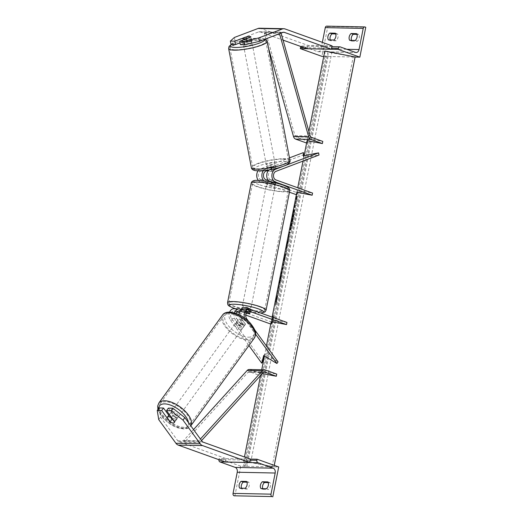 <?xml version="1.0" encoding="UTF-8"?>
<svg xmlns="http://www.w3.org/2000/svg" width="523" height="523" viewBox="0 0 523 523"><rect width="100%" height="100%" fill="white"/><g stroke="black" fill="none" stroke-linecap="round" stroke-linejoin="round"><path stroke-width="0.39" stroke-dasharray="2.62 1.96" d="M267.416 170.59L271.208 169.151L270.803 167.027L265.455 169.053A6.616 4.799 -88.8 0 0 263.442 170.596M269.077 169.883A6.616 4.799 91.2 0 1 270.313 169.158L275.66 167.125A4.413 0.85 -10.8 0 0 275.706 166.955A4.413 0.85 -10.8 0 0 274.47 166.608A4.413 0.85 -10.8 0 0 270.803 167.027M271.208 169.151A4.413 0.85 169.2 0 1 274.876 168.733A4.413 0.85 169.2 0 1 276.111 169.079A4.413 0.85 169.2 0 1 276.066 169.249L270.718 171.283A4.413 3.197 91.2 0 0 268.325 175.565A4.413 3.197 91.2 0 0 270.679 179.801L275.928 181.684A4.413 0.719 11.2 0 1 275.974 181.827A4.413 0.719 11.2 0 1 271.071 181.586L267.299 180.232M289.435 192.209L260.238 181.729L265.403 181.834A6.616 4.799 -88.8 0 1 263.788 180.775M260.238 181.729A6.616 4.799 -88.8 0 1 258.349 180.363M258.061 170.792A6.616 4.799 -88.8 0 1 260.291 168.949L289.467 157.881M282.328 166.654L284.42 165.863M296.371 194.7L296.972 194.916L297.391 192.784L260.663 179.598A4.413 3.197 -88.8 0 1 258.31 175.362A4.413 3.197 -88.8 0 1 260.696 171.073L303.824 154.71M303.785 155.579L303.673 157.802L319.004 155.017M297.391 192.784L297.267 190.169L312.571 193.092M265.403 181.834L270.646 183.717A4.413 0.719 -168.8 0 0 275.556 183.959A4.413 0.719 -168.8 0 0 275.503 183.821L270.26 181.939L271.234 181.958M296.972 194.916L297.267 190.169M269.659 181.658A6.616 4.799 91.2 0 0 270.26 181.939M303.268 155.677L303.673 157.802M276.066 169.249L275.66 167.125M275.928 181.684L275.503 183.821M271.071 181.586L270.646 183.717M240.338 44.677L251.485 40.448A4.413 0.85 -10.8 0 0 251.53 40.271A4.413 0.85 -10.8 0 0 250.295 39.925A4.413 0.85 -10.8 0 0 246.627 40.349L246 37.061M259.513 28.216A7.061 5.119 -88.8 0 1 260.722 28.438L307.799 45.344L332.085 45.841M231.029 44.488L235.056 40.853L258.722 31.87A3.53 2.563 -88.8 0 1 259.441 31.746A3.53 2.563 -88.8 0 1 260.049 31.857L283.067 40.121M235.056 40.853L234.409 37.453M307.125 48.757L307.799 45.344M246.627 40.349L239.992 42.866M251.485 40.448L250.837 37.048M351.495 40.389A4.413 2.948 109.7 0 0 351.894 41.127L349.73 40.349M335.694 33.936L337.459 33.975A4.413 2.948 -70.3 0 1 336.106 40.807L330.641 40.696L328.483 39.918M330.641 40.696A4.413 2.948 109.7 0 1 330.248 39.951M351.894 41.127L357.353 41.239A4.413 2.948 -70.3 0 0 358.706 34.407L356.549 33.635M356.941 34.374L358.706 34.407M323.75 56.412L355.117 57.053M326.705 26.15A1.987 1.438 -88.8 0 1 327.045 26.215L327.816 26.49L321.9 56.373M327.816 26.49L365.76 27.268M300.967 46.547A1.987 1.438 -88.8 0 1 301.934 46.063A1.987 1.438 -88.8 0 1 302.274 46.129L317.553 51.614A3.968 2.877 91.2 0 0 318.232 51.738A3.968 2.877 91.2 0 0 321.089 48.77L322.364 42.35M337.459 33.975L335.295 33.197M336.106 40.807L333.949 40.029M357.353 41.239L355.195 40.461M267.854 184.75A4.413 0.719 11.2 0 1 266.56 183.959A4.413 0.719 11.2 0 1 269.28 183.821A4.413 0.719 11.2 0 1 273.921 184.874A4.413 0.719 11.2 0 1 275.216 185.672A4.413 0.719 11.2 0 1 272.496 185.802A4.413 0.719 11.2 0 1 267.854 184.75M275.974 181.808L275.471 184.364A4.413 0.719 -168.8 0 0 274.176 183.593A4.413 0.719 -168.8 0 0 271.064 182.782L271.568 180.219L275.974 181.808A4.413 0.719 11.2 0 1 275.974 181.827A4.413 0.719 11.2 0 1 271.725 181.716L267.318 180.134M267.868 179.886A4.413 0.719 11.2 0 1 271.568 180.219M266.56 183.959L266.815 182.697A4.413 0.719 -168.8 0 0 268.103 183.468A4.413 0.719 -168.8 0 0 271.221 184.279L271.725 181.716M249.942 313.29L250.452 310.727A4.413 0.719 -168.8 0 0 249.157 309.956A4.413 0.719 -168.8 0 0 246.039 309.145L245.535 311.708L246.987 312.224M250.7 309.426A4.413 0.719 11.2 0 1 250.7 309.466A4.413 0.719 11.2 0 1 247.98 309.603A4.413 0.719 11.2 0 1 243.339 308.55A4.413 0.719 11.2 0 1 242.051 307.753M246.202 310.642L241.789 309.06A4.413 0.719 -168.8 0 0 243.084 309.832A4.413 0.719 -168.8 0 0 246.202 310.642L245.692 313.199L241.286 311.616L241.672 309.662M241.672 309.668L241.286 311.597A4.413 0.719 11.2 0 1 241.286 311.597A4.413 0.719 11.2 0 1 245.535 311.708M240.155 311.316L245.039 313.068A4.413 0.719 11.2 0 0 246.281 313.303A4.413 0.719 11.2 0 1 245.692 313.199M266.815 182.697L271.221 184.279M275.471 184.364L271.064 182.782M250.452 310.727L246.039 309.145M243.764 306.413A4.413 0.719 11.2 0 1 242.469 305.622A4.413 0.719 11.2 0 1 245.189 305.484A4.413 0.719 11.2 0 1 249.831 306.537A4.413 0.719 11.2 0 1 251.125 307.334A4.413 0.719 11.2 0 1 248.405 307.465A4.413 0.719 11.2 0 1 243.764 306.413M267.43 186.888A4.413 0.719 11.2 0 1 266.135 186.09A4.413 0.719 11.2 0 1 268.855 185.959A4.413 0.719 11.2 0 1 273.503 187.012A4.413 0.719 11.2 0 1 274.791 187.803A4.413 0.719 11.2 0 1 272.071 187.934A4.413 0.719 11.2 0 1 267.43 186.888M283.002 187.201A18.213 2.968 11.2 0 1 288.336 190.483A18.213 2.968 11.2 0 1 277.112 191.032A18.213 2.968 11.2 0 1 257.931 186.691A18.213 2.968 11.2 0 1 252.596 183.41A18.213 2.968 11.2 0 1 263.821 182.86A18.213 2.968 11.2 0 1 283.002 187.201M259.336 306.733A18.213 2.968 11.2 0 1 264.664 310.015A18.213 2.968 11.2 0 1 253.439 310.564A18.213 2.968 11.2 0 1 234.258 306.223A18.213 2.968 11.2 0 1 228.93 302.941A18.213 2.968 11.2 0 1 240.155 302.386A18.213 2.968 11.2 0 1 259.336 306.733M244.424 43.978A4.413 0.85 169.2 0 1 243.188 43.625A4.413 0.85 169.2 0 1 245.81 42.317A4.413 0.85 169.2 0 1 250.615 41.624A4.413 0.85 169.2 0 1 251.857 41.977A4.413 0.85 169.2 0 1 249.236 43.285A4.413 0.85 169.2 0 1 244.424 43.978M242.947 42.324A4.413 0.85 169.2 0 1 247.366 40.644L242.947 42.324L242.535 40.193L243.188 43.625M246.634 36.819L247.366 40.644M267.953 167.255A4.413 0.85 169.2 0 1 266.717 166.909A4.413 0.85 169.2 0 1 269.332 165.601A4.413 0.85 169.2 0 1 274.144 164.908A4.413 0.85 169.2 0 1 275.379 165.255A4.413 0.85 169.2 0 1 272.758 166.562A4.413 0.85 169.2 0 1 267.953 167.255M271.378 166.471L266.952 168.151A4.413 0.85 169.2 0 1 271.378 166.471L271.862 169.027A4.413 0.85 169.2 0 1 274.876 168.733A4.413 0.85 169.2 0 1 276.111 169.079A4.413 0.85 169.2 0 1 276.111 169.112L275.628 166.562A4.413 0.85 169.2 0 1 271.208 168.236L275.628 166.562M266.952 168.151L267.338 170.152M271.208 168.236L271.692 170.792A4.413 0.85 169.2 0 1 268.685 171.08A4.413 0.85 169.2 0 1 268.051 171.034M271.692 170.792L276.111 169.112M271.862 169.027L267.443 170.701M251.615 40.729A4.413 0.85 169.2 0 1 247.196 42.409L251.615 40.729L250.883 36.904M246.483 38.695L247.196 42.409M267.547 165.131A4.413 0.85 169.2 0 1 266.312 164.784A4.413 0.85 169.2 0 1 268.927 163.47A4.413 0.85 169.2 0 1 273.738 162.777A4.413 0.85 169.2 0 1 274.974 163.13A4.413 0.85 169.2 0 1 272.352 164.438A4.413 0.85 169.2 0 1 267.547 165.131M251.027 43.749A4.413 0.85 -10.8 0 0 246.215 44.442A4.413 0.85 -10.8 0 0 243.594 45.756A4.413 0.85 -10.8 0 0 244.829 46.102A4.413 0.85 -10.8 0 0 249.641 45.409A4.413 0.85 -10.8 0 0 252.263 44.102A4.413 0.85 -10.8 0 0 251.027 43.749M235.141 49.777A18.213 3.517 -10.8 0 0 255.002 46.92A18.213 3.517 -10.8 0 0 265.821 41.513A18.213 3.517 -10.8 0 0 260.716 40.075A18.213 3.517 -10.8 0 0 240.855 42.938A18.213 3.517 -10.8 0 0 230.035 48.338A18.213 3.517 -10.8 0 0 235.141 49.777M283.427 159.103A18.213 3.517 169.2 0 1 288.533 160.541A18.213 3.517 169.2 0 1 277.72 165.948A18.213 3.517 169.2 0 1 257.859 168.805A18.213 3.517 169.2 0 1 252.746 167.373A18.213 3.517 169.2 0 1 263.566 161.967A18.213 3.517 169.2 0 1 283.427 159.103M168.373 408.136L176.473 419.276L174.656 421.786M176.473 419.276A4.413 2.099 35.9 0 1 176.271 419.956A4.413 2.099 35.9 0 1 174.944 420.459A4.413 2.099 35.9 0 1 171.616 419.178L168.772 415.262M159.057 407.947L160.554 417.119L177.755 440.771A3.53 2.563 91.2 0 0 178.899 441.674L225.975 458.573L225.302 461.992M160.554 417.119L158.731 419.636M225.975 458.573L250.262 459.07L219.15 458.436L218.934 459.501A1.987 1.438 91.2 0 0 218.908 459.691M171.616 419.178L169.949 421.486M175.859 419.204A4.413 2.099 -144.1 0 0 177.179 418.694A4.413 2.099 -144.1 0 0 175.839 415.255A4.413 2.099 -144.1 0 0 171.354 413.02A4.413 2.099 -144.1 0 0 170.034 413.523A4.413 2.099 -144.1 0 0 171.374 416.968A4.413 2.099 -144.1 0 0 175.859 419.204M171.544 417.511L173.44 414.889L176.656 419.309A4.413 2.099 -144.1 0 0 173.44 414.889M176.656 419.309L174.61 422.133M241.835 328.058A4.413 2.099 -144.1 0 0 243.162 327.548A4.413 2.099 -144.1 0 0 241.822 324.11A4.413 2.099 -144.1 0 0 237.337 321.867A4.413 2.099 -144.1 0 0 236.017 322.377A4.413 2.099 -144.1 0 0 237.357 325.822A4.413 2.099 -144.1 0 0 241.835 328.058M239.75 326.189L236.54 321.769A4.413 2.099 -144.1 0 0 239.75 326.189L241.116 324.299A4.413 2.099 -144.1 0 0 243.888 325.228A4.413 2.099 -144.1 0 0 245.209 324.724A4.413 2.099 -144.1 0 0 245.365 324.391L243.999 326.274A4.413 2.099 -144.1 0 0 240.789 321.854L243.999 326.274M236.017 322.377L238.063 319.546A4.413 2.099 -144.1 0 1 239.384 319.043A4.413 2.099 -144.1 0 1 242.156 319.971L240.789 321.854M238.063 319.546A4.413 2.099 -144.1 0 0 237.906 319.88L236.54 321.769M242.156 319.971L245.365 324.391M241.116 324.299L237.906 319.88M170.354 422.048L172.407 419.217L169.191 414.798A4.413 2.099 -144.1 0 0 172.407 419.217M169.191 414.798L167.144 417.629M240.698 329.627A4.413 2.099 -144.1 0 0 242.025 329.124A4.413 2.099 -144.1 0 0 240.685 325.679A4.413 2.099 -144.1 0 0 236.2 323.443A4.413 2.099 -144.1 0 0 234.879 323.946A4.413 2.099 -144.1 0 0 236.219 327.391A4.413 2.099 -144.1 0 0 240.698 329.627M172.492 411.444A4.413 2.099 35.9 0 1 176.977 413.68A4.413 2.099 35.9 0 1 178.317 417.125A4.413 2.099 35.9 0 1 176.996 417.635A4.413 2.099 35.9 0 1 172.512 415.399A4.413 2.099 35.9 0 1 171.171 411.954A4.413 2.099 35.9 0 1 172.492 411.444M184.037 427.317A18.213 8.662 35.9 0 1 165.523 418.08A18.213 8.662 35.9 0 1 159.986 403.854A18.213 8.662 35.9 0 1 165.451 401.762A18.213 8.662 35.9 0 1 183.965 411A18.213 8.662 35.9 0 1 189.496 425.219A18.213 8.662 35.9 0 1 184.037 427.317M229.159 313.754A18.213 8.662 -144.1 0 0 223.694 315.853A18.213 8.662 -144.1 0 0 229.231 330.072A18.213 8.662 -144.1 0 0 247.745 339.316A18.213 8.662 -144.1 0 0 253.204 337.217A18.213 8.662 -144.1 0 0 247.673 322.998A18.213 8.662 -144.1 0 0 229.159 313.754M262.742 488.626A4.413 2.948 -70.3 0 0 263.134 489.365L260.977 488.593M241.495 488.194A4.413 2.948 -70.3 0 0 241.888 488.933L239.73 488.155M268.188 482.611L269.953 482.651A4.413 2.948 109.7 0 1 268.6 489.476L266.442 488.704M263.134 489.365L268.6 489.476M234.834 496.072L240.75 466.189L278.7 466.967M246.941 482.18L248.706 482.213A4.413 2.948 109.7 0 1 247.353 489.044L241.888 488.933M240.75 466.189L219.15 458.436M247.353 489.044L245.189 488.266M248.706 482.213L246.542 481.435M269.953 482.651L267.796 481.873M236.115 313.454A4.413 3.197 91.2 0 0 236.671 318.599L240.56 323.94A4.413 2.099 -144.1 0 0 243.888 325.228A4.413 2.099 -144.1 0 0 245.209 324.724A4.413 2.099 -144.1 0 0 245.411 324.044L244.274 325.613A4.413 2.099 35.9 0 1 244.071 326.293A4.413 2.099 35.9 0 1 242.75 326.803A4.413 2.099 35.9 0 1 239.416 325.515L235.533 320.168A6.616 4.799 91.2 0 1 234.533 312.931M286.957 322.443L271.653 319.514L271.783 322.129L235.049 308.943A6.616 4.799 91.2 0 0 233.918 308.733M229.63 312.107A6.616 4.799 91.2 0 0 230.368 320.063L248.915 345.553M245.411 324.044L241.528 318.697A4.413 3.197 -88.8 0 1 240.868 313.852A4.413 3.197 -88.8 0 1 243.895 311.146A4.413 3.197 -88.8 0 1 244.646 311.283L247.059 312.153M248.451 321.227L254.668 329.778M244.431 317.912A6.616 4.799 91.2 0 0 245.549 320.37L255.577 334.164M264.318 355.967L264.821 354.019L278.04 361.909M237.043 311.943L234.631 311.08A4.413 3.197 91.2 0 0 233.873 310.937A4.413 3.197 91.2 0 0 230.852 313.643A4.413 3.197 91.2 0 0 231.512 318.494L262.86 361.596M239.05 314.702A6.616 4.799 -88.8 0 0 240.39 320.266L244.274 325.613M271.783 322.129L271.359 324.267L270.757 324.051M245.797 315.088L239.462 312.813M271.359 324.267L271.234 321.652L272.13 317.115M241.685 309.577L245.457 310.937A4.413 0.719 -168.8 0 0 250.36 311.178A4.413 0.719 -168.8 0 0 250.314 311.035L245.071 309.152L250.229 309.256M243.94 308.936A6.616 4.799 -88.8 0 1 245.071 309.152M271.653 319.514L271.234 321.652M263.684 355.588L264.821 354.019M249.896 313.166L250.314 311.035M245.039 313.068L245.457 310.937M240.56 323.94L239.416 325.515M265.893 38.859L264.292 33.197L265.782 32.374L294.985 135.653A2.203 1.602 91.2 0 0 296.057 136.961L307.622 141.118L307.498 138.503L322.802 141.426M306.596 143.034L307.197 143.25L307.073 140.635L308.89 131.463M266.05 39.415L268.541 48.214M264.292 33.197L279.524 33.688M265.782 32.374L280.962 32.688L279.472 33.511M280.962 32.688L281.08 33.099M307.197 143.25L307.622 141.118M307.498 138.503L307.073 140.635M260.526 375.717L261.127 375.932L261.003 373.317L262.356 373.572M193.536 429.579L183.651 440.477L184.639 442.19L248.15 372.199A2.203 1.602 -88.8 0 1 249.183 371.709A2.203 1.602 -88.8 0 1 249.563 371.775L260.441 375.684M249.229 369.5A4.413 3.197 -88.8 0 1 249.981 369.643L261.552 373.795L261.422 371.18L276.732 374.108M183.651 440.477L198.825 440.791L200.414 439.039M184.639 442.19L199.819 442.504L198.825 440.791M199.819 442.504L201.551 440.595M261.552 373.795L261.127 375.932M261.003 373.317L261.422 371.18M292.148 216.162A14.879 0.595 -79.2 0 1 295.064 204.048A14.879 0.595 -79.2 0 1 292.39 221.151A14.879 0.595 -79.2 0 1 289.474 233.271A14.879 0.595 -79.2 0 1 292.148 216.162M292.579 216.247A14.879 0.595 -79.2 0 1 295.495 204.127A14.879 0.595 -79.2 0 1 292.821 221.236A14.879 0.595 -79.2 0 1 289.912 233.356A14.879 0.595 -79.2 0 1 292.579 216.247M295.502 203.709L296.41 196.367L296.515 198.583L297.025 196.027L295.502 203.709L295.933 203.793L296.443 201.231L296.842 196.452L296.41 196.367M280.858 278.19L282.485 267.704L282.956 267.926L279.694 283.25L279.262 283.165L281.557 272.712L279.328 285.081L280.858 278.19L281.289 278.269L282.956 267.933L282.525 267.854L279.262 283.165M279.694 283.25L281.989 272.797L281.537 272.633L281.989 272.803L280.439 281.165L280.008 281.08M285.094 256.048L286.323 250.484L284.754 254.753L283.852 259.284L282.57 269.469L285.094 256.048L285.525 256.133L285.793 255.453L285.362 255.368M324.822 50.999L325.071 56.177L328.084 56.438L327.908 52.764A3.968 0.647 11.2 0 1 327.914 52.738A3.968 0.647 11.2 0 1 331.772 52.843L355.13 57M243.927 465.993L246.941 466.255L246.764 462.58A3.968 0.647 11.2 0 1 246.764 462.554A3.968 0.647 11.2 0 1 250.628 462.659L273.987 466.81L243.672 460.815L243.927 465.993L325.071 56.177M243.672 460.815L244.437 456.978M260.559 375.56L261.709 369.754M264.422 356.032L266.423 345.938M296.842 192.301L297.744 187.77M303.026 161.084L304.125 155.521M288.467 240.9L289.441 237.011L289.297 234.056L286.493 249.523L286.061 249.438L286.526 249.628L289.01 236.932L288.866 233.971L287.415 241.293L286.061 249.432L288.029 240.815M275.451 301.706L278.667 285.486L278.811 288.441L275.556 304.883L276.798 296.515L275.451 301.706L275.889 301.791L278.223 291.501L279.099 285.565L279.243 288.526L278.308 293.259L275.987 304.968L277.229 296.593L275.889 301.791M272.849 318.115L272.745 315.899L272.235 318.461L271.836 323.24L273.359 315.552L272.849 318.115L273.281 318.2L273.176 315.977L272.745 315.899M273.98 466.608L274.222 465.359M328.084 56.438L246.941 466.255L328.084 56.425M273.987 466.81L274.268 465.378L273.987 466.81M291.677 223.439L292.109 223.524L294.142 213.253L293.998 210.292L291.043 226.479L290.605 226.407L291.069 226.59L291.782 223.883L291.023 228.996L290.592 228.911L293.71 213.168L293.566 210.207L290.873 224.19L290.605 226.4L291.35 223.798L290.592 228.911M291.304 224.275L290.873 224.19M293.998 210.292L293.566 210.207M294.142 213.253L293.71 213.168M293.2 217.993L292.769 217.914M293.161 217.097L292.723 217.012M292.749 219.176L292.311 219.091M292.109 223.524L291.023 228.996M291.782 223.883L291.35 223.798M284.774 256.865L284.022 260.676L284.355 257.944L284.774 256.865L285.212 256.95L284.453 260.755L284.022 260.676M284.453 260.755L284.787 258.029L284.355 257.944M285.793 255.453L286.761 250.569L286.323 250.484M286.761 250.569L285.185 254.832L284.754 254.753M285.185 254.832L284.29 259.369L283.852 259.284M284.29 259.369L283.002 269.554L282.57 269.469M283.002 269.554L283.996 264.507L283.564 264.429M283.996 264.507L284.218 262.749L283.786 262.664M284.218 262.749L285.525 256.133M284.787 258.029L285.212 256.95M288.395 239.475L287.434 244.823L287.003 244.738L287.526 241.613L287.003 244.738L287.441 244.862L288.395 239.475L287.964 239.397M288.435 240.26L288.003 240.175M288.506 241.744L288.075 241.665M289.441 237.011L289.01 236.932M289.297 234.056L288.866 233.971M287.434 244.823L287.003 244.744M280.426 280.165L279.988 280.086M280.439 281.165L279.759 285.166L279.328 285.081M279.759 285.166L281.289 278.269M277.229 296.593L276.798 296.515M275.987 304.968L275.556 304.883M277.112 299.28L276.68 299.202M277.909 293.893L277.478 293.808M278.269 292.494L277.837 292.409M278.308 293.259L277.876 293.174M279.243 288.526L278.811 288.441M279.099 285.565L278.667 285.486M278.164 290.298L277.733 290.219M278.223 291.501L277.785 291.416M277 296.181L276.562 296.096M273.176 315.977L272.666 318.54L272.235 318.461M272.339 320.677L272.777 320.762L272.666 318.54M272.777 320.762L272.267 323.319L271.836 323.24M272.267 323.319L273.084 320.632L272.653 320.547M273.084 320.632L273.791 315.637L273.359 315.552M273.791 315.637L273.281 318.2M296.515 198.583L296.953 198.668L297.456 196.105L295.933 203.793M296.75 201.1L296.319 201.022M297.456 196.105L297.025 196.027M296.953 198.668L296.842 196.452M296.332 199.008L295.9 198.93M296.443 201.231L296.011 201.146M291.553 221.68L292.658 215.659L291.553 221.68L291.997 221.811L293.096 215.744L291.984 221.772L291.553 221.693L291.984 221.765M293.128 216.457L292.697 216.372M293.096 215.744L292.658 215.659M260.291 168.949L265.455 169.053M270.679 179.801L275.843 179.905M270.718 171.283L275.876 171.387M260.696 171.073L265.861 171.184M270.313 169.158L272.81 169.204M260.663 179.598L265.828 179.703M260.722 28.438L285.009 28.935M260.049 31.857L283.12 32.328M258.722 31.87L283.008 32.367M321.089 48.77L346.88 49.293M327.045 26.215L364.989 26.987M303.961 47.619L331.621 48.188M302.274 46.129L340.218 46.907M317.553 51.614L355.496 52.392M251.21 183.135A19.626 3.197 -168.8 0 0 256.956 186.672A19.626 3.197 -168.8 0 0 277.621 191.353A19.626 3.197 -168.8 0 0 289.722 190.758M258.898 184.567A17.422 2.837 11.2 0 1 258.695 180.435A17.422 2.837 11.2 0 1 282.878 185.057A17.422 2.837 11.2 0 1 283.08 189.189A17.422 2.837 11.2 0 1 258.898 184.567M266.05 310.289A19.626 3.197 11.2 0 1 253.956 310.884A19.626 3.197 11.2 0 1 233.291 306.203A19.626 3.197 11.2 0 1 227.544 302.667M235.546 308.766A17.422 2.837 -168.8 0 0 260.546 312.957M264.579 39.362A17.422 3.367 -10.8 0 0 259.748 38.159A17.422 3.367 -10.8 0 0 231.552 44.494M228.649 48.606A19.626 3.792 169.2 0 1 240.305 42.781A19.626 3.792 169.2 0 1 261.703 39.696A19.626 3.792 169.2 0 1 267.207 41.245M258.82 170.72A17.422 3.367 169.2 0 1 259.055 165.837A17.422 3.367 169.2 0 1 283.276 161.437A17.422 3.367 169.2 0 1 283.041 166.327A17.422 3.367 169.2 0 1 258.82 170.72M289.925 160.273A19.626 3.792 -10.8 0 0 284.414 158.724A19.626 3.792 -10.8 0 0 263.017 161.81A19.626 3.792 -10.8 0 0 251.36 167.635M178.899 441.674L203.186 442.17M177.755 440.771L202.041 441.268M188.457 422.597A17.422 8.283 35.9 0 1 182.494 428.33A17.422 8.283 35.9 0 1 166.778 421.29A17.422 8.283 35.9 0 1 158.685 408.47M158.842 403.03A19.626 9.336 -144.1 0 0 164.804 418.354A19.626 9.336 -144.1 0 0 184.756 428.311A19.626 9.336 -144.1 0 0 190.64 426.049A19.626 9.336 -144.1 0 0 190.803 425.814L190.64 426.049C189.418 427.919 187.064 428.893 183.586 428.965L177.761 427.86L173.002 425.794L168.615 423.055L162.993 418.067L158.482 411.196L157.933 409.502M248.477 337.185A17.422 8.283 -144.1 0 0 251.576 325.208A17.422 8.283 -144.1 0 0 230.702 312.741A17.422 8.283 -144.1 0 0 227.597 324.718A17.422 8.283 -144.1 0 0 248.477 337.185M254.348 338.048A19.626 9.336 35.9 0 1 248.464 340.303A19.626 9.336 35.9 0 1 228.512 330.346A19.626 9.336 35.9 0 1 222.55 315.023M218.934 459.501L250.053 460.142M235.049 308.943L240.214 309.054M230.368 320.063L235.533 320.168M241.528 318.697L246.686 318.801M244.646 311.283L248.294 311.362M231.512 318.494L236.671 318.599M240.39 320.266L245.549 320.37M234.631 311.08L238.272 311.152M296.057 136.961L311.231 137.274M294.985 135.653L310.165 135.967M249.563 371.775L263.978 372.069M249.981 369.643L265.161 369.951M248.15 372.199L263.324 372.507M245.012 466.202L326.156 56.386M246.764 462.58L327.908 52.764M250.628 462.659L331.772 52.843M272.058 466.758L353.202 56.935M291.043 226.479L290.605 226.4M292.396 218.379L291.965 218.3M287.957 241.698L287.526 241.613M287.99 242.502L287.558 242.417M288.003 243.241L287.565 243.162M287.853 241.371L287.415 241.293M286.493 249.51L286.061 249.432M282.956 267.926L282.525 267.841M281.099 275.386L280.668 275.307M281.145 276.085L280.714 276.007M281.989 272.803L281.557 272.725M281.224 277.667L280.792 277.589M292.507 219.582L292.076 219.503M292.475 218.849L292.043 218.764M275.379 165.255L275.706 166.955M275.216 185.672L275.556 183.959M259.441 31.746L283.728 32.243M251.53 40.271L251.857 41.977M301.934 46.063L331.915 46.678M318.232 51.738L356.176 52.516M250.36 311.178L250.7 309.466M235.389 308.766L260.781 313.042M242.469 305.622L266.135 186.09M264.664 310.015L288.336 190.483M228.93 302.941L252.596 183.41M251.125 307.334L274.791 187.803M265.455 39.029L260.199 38.081L246.869 39.454L240.776 40.84L234.422 42.906L231.186 44.488M266.717 166.909L267.331 170.152M266.312 164.784L243.594 45.756M288.533 160.541L265.821 41.513M252.746 167.373L230.035 48.338M274.974 163.13L252.263 44.102M176.271 419.956L177.179 418.694M243.162 327.548L244.071 326.293M169.341 414.484L170.034 413.523M242.025 329.124L178.317 417.125M223.694 315.853L159.986 403.854M253.204 337.217L189.496 425.219M234.879 323.946L171.171 411.954M243.895 311.146L249.053 311.25M233.873 310.937L239.037 311.041M249.183 371.709L264.363 372.016M295.495 204.127L295.064 204.048M246.764 462.554L327.914 52.738M289.912 233.356L289.474 233.271"/><path stroke-width="0.78" d="M263.788 180.775A6.616 4.799 -88.8 0 1 263.442 170.596M258.349 180.363A6.616 4.799 -88.8 0 1 258.061 170.792M272.13 317.115L296.842 192.301L312.146 195.229L312.571 193.092L275.843 179.905A4.413 3.197 -88.8 0 1 273.49 175.669A4.413 3.197 -88.8 0 1 275.876 171.387L319.004 155.017L318.599 152.893L284.42 165.863M312.146 195.229L275.418 182.043A6.616 4.799 -88.8 0 1 271.888 175.689A6.616 4.799 -88.8 0 1 275.471 169.262L282.328 166.654M267.299 180.232L265.828 179.703A4.413 3.197 -88.8 0 1 263.468 175.466A4.413 3.197 -88.8 0 1 265.861 171.184L267.416 170.59M289.467 157.881L303.418 152.585L303.785 155.579M303.418 152.585L303.268 155.677L318.599 152.893M296.371 194.7L289.435 192.209M269.077 169.883A6.616 4.799 91.2 0 0 266.737 176.068A6.616 4.799 91.2 0 0 269.659 181.658M246 37.061L234.834 41.173L230.375 41.082L231.029 44.488L235.481 44.573L234.834 41.173M244.797 44.769L244.149 41.363L258.689 37.95L259.343 41.35L244.797 44.769L240.338 44.677L239.691 41.271L250.837 37.048A4.413 0.85 -10.8 0 0 250.883 36.872A4.413 0.85 -10.8 0 0 249.648 36.525A4.413 0.85 -10.8 0 0 245.98 36.943M230.375 41.082L234.409 37.453L258.074 28.471A7.061 5.119 -88.8 0 1 259.513 28.216L283.799 28.713A7.061 5.119 -88.8 0 1 285.009 28.935L332.085 45.841L331.405 49.254L284.329 32.354A3.53 2.563 -88.8 0 0 283.728 32.243A3.53 2.563 -88.8 0 0 283.008 32.367L259.343 41.35M258.689 37.95L282.355 28.968A7.061 5.119 -88.8 0 1 283.799 28.713M283.067 40.121L307.125 48.757L331.405 49.254M239.992 42.866L235.481 44.573M239.691 41.271L244.149 41.363M349.194 36.911A4.413 2.948 -70.3 0 0 349.73 40.349L355.195 40.461A4.413 2.948 109.7 0 0 356.549 33.635L351.083 33.524A4.413 2.948 -70.3 0 0 349.194 36.911M351.495 40.389A4.413 2.948 109.7 0 1 351.351 37.689A4.413 2.948 109.7 0 1 353.241 34.296L356.941 34.374M327.941 36.479A4.413 2.948 -70.3 0 0 328.483 39.918L333.949 40.029A4.413 2.948 109.7 0 0 335.295 33.197L329.836 33.086A4.413 2.948 -70.3 0 0 327.941 36.479M330.248 39.951A4.413 2.948 109.7 0 1 330.105 37.251A4.413 2.948 109.7 0 1 331.994 33.864L329.836 33.086M365.76 27.268L359.844 57.151L338.237 49.391L338.453 48.325A1.987 1.438 -88.8 0 1 339.878 46.841A1.987 1.438 -88.8 0 1 340.218 46.907L355.496 52.392A3.968 2.877 91.2 0 0 356.176 52.516A3.968 2.877 91.2 0 0 359.033 49.541L363.217 28.412A1.987 1.438 -88.8 0 1 364.649 26.928A1.987 1.438 -88.8 0 1 364.989 26.987L365.76 27.268M338.237 49.391L300.294 48.619L321.9 56.373L323.75 56.412M355.117 57.053L359.844 57.151M335.694 33.936L331.994 33.864M322.364 42.35L325.273 27.634A1.987 1.438 -88.8 0 1 326.705 26.15L364.649 26.928M300.294 48.619L300.503 47.547A1.987 1.438 -88.8 0 1 300.967 46.547M353.241 34.296L351.083 33.524M267.318 180.115L267.318 180.134A4.413 0.719 11.2 0 1 267.318 180.115A4.413 0.719 11.2 0 1 267.868 179.886M241.672 309.668L242.051 307.753A4.413 0.719 11.2 0 1 244.764 307.622A4.413 0.719 11.2 0 1 249.412 308.675A4.413 0.719 11.2 0 1 250.7 309.426M241.672 309.662L241.789 309.06M246.987 312.224L249.942 313.29A4.413 0.719 11.2 0 1 249.942 313.31A4.413 0.719 11.2 0 1 246.281 313.303A4.413 0.719 11.2 0 0 249.942 313.31L249.942 313.31A4.413 0.719 11.2 0 0 249.896 313.166L247.059 312.153M246.634 36.819A4.413 0.85 169.2 0 1 249.648 36.525A4.413 0.85 169.2 0 1 250.883 36.872A4.413 0.85 169.2 0 1 250.883 36.904L246.464 38.584A4.413 0.85 169.2 0 1 243.457 38.872A4.413 0.85 169.2 0 1 242.214 38.525A4.413 0.85 169.2 0 1 242.214 38.493L246.634 36.819M267.338 170.152L267.443 170.701A4.413 0.85 169.2 0 0 267.443 170.733A4.413 0.85 169.2 0 0 268.051 171.034M166.549 410.653L171.008 410.738L183.017 420.132L184.835 417.615L172.832 408.228L168.373 408.136L166.549 410.653L174.656 421.786A4.413 2.099 35.9 0 1 174.447 422.466A4.413 2.099 35.9 0 1 173.126 422.976A4.413 2.099 35.9 0 1 169.798 421.688L161.699 410.548L157.24 410.457L159.057 407.947L163.516 408.038L161.699 410.548M157.24 410.457L158.731 419.636L175.937 443.288A7.061 5.119 91.2 0 0 178.225 445.086L225.302 461.992L249.589 462.489L202.506 445.583A7.061 5.119 91.2 0 1 200.224 443.785L183.017 420.132M184.835 417.615L202.041 441.268A3.53 2.563 91.2 0 0 203.186 442.17L250.262 459.07L249.589 462.489M168.772 415.262L163.516 408.038M172.832 408.228L171.008 410.738M173.126 422.976A4.413 2.099 -144.1 0 0 174.447 422.466A4.413 2.099 -144.1 0 0 174.61 422.133L171.394 417.714A4.413 2.099 -144.1 0 0 168.622 416.785A4.413 2.099 -144.1 0 0 167.301 417.295A4.413 2.099 -144.1 0 0 167.144 417.629L170.354 422.048A4.413 2.099 -144.1 0 0 173.126 422.976M260.977 488.593A4.413 2.948 109.7 0 1 260.441 485.148A4.413 2.948 109.7 0 1 262.33 481.761L267.796 481.873A4.413 2.948 -70.3 0 1 266.442 488.704L260.977 488.593M268.188 482.611L264.488 482.533A4.413 2.948 -70.3 0 0 262.598 485.926A4.413 2.948 -70.3 0 0 262.742 488.626M239.73 488.155A4.413 2.948 109.7 0 1 239.188 484.716A4.413 2.948 109.7 0 1 241.083 481.323L246.542 481.435A4.413 2.948 -70.3 0 1 245.189 488.266L239.73 488.155M246.941 482.18L243.241 482.101A4.413 2.948 -70.3 0 0 241.351 485.494A4.413 2.948 -70.3 0 0 241.495 488.194M272.784 496.85L278.7 466.967L257.094 459.214L256.878 460.279A1.987 1.438 91.2 0 0 257.891 462.698L273.169 468.183A3.968 2.877 -88.8 0 1 275.183 473.021L270.999 494.157A1.987 1.438 91.2 0 0 272.006 496.575L234.062 495.797L272.006 496.575M218.908 459.691A1.987 1.438 91.2 0 0 219.948 461.92L235.226 467.405A3.968 2.877 -88.8 0 1 237.239 472.243L233.055 493.379A1.987 1.438 91.2 0 0 234.062 495.797M250.262 459.07L257.094 459.214M243.241 482.101L241.083 481.323M264.488 482.533L262.33 481.761M241.685 309.577L240.214 309.054A6.616 4.799 91.2 0 0 239.083 308.838L233.918 308.733A6.616 4.799 91.2 0 0 229.63 312.107M239.083 308.838A6.616 4.799 91.2 0 0 234.533 312.931M266.423 345.938L271.234 321.652L286.539 324.574L249.804 311.388A4.413 3.197 91.2 0 0 249.053 311.25A4.413 3.197 91.2 0 0 246.026 313.957A4.413 3.197 91.2 0 0 246.686 318.801L248.451 321.227M254.668 329.778L278.04 361.909L276.902 363.478L255.577 334.164M248.915 345.553L261.722 363.165L262.86 361.596L264.318 355.967M261.722 363.165L263.684 355.588L276.902 363.478M240.155 311.316L239.789 311.185A4.413 3.197 91.2 0 0 239.037 311.041A4.413 3.197 91.2 0 0 236.115 313.454M270.757 324.051L245.797 315.088M239.462 312.813L237.043 311.943M286.539 324.574L286.957 322.443L250.229 309.256A6.616 4.799 91.2 0 0 249.098 309.047A6.616 4.799 91.2 0 0 244.431 317.912M239.05 314.702A6.616 4.799 -88.8 0 1 243.94 308.936L249.098 309.047M281.08 33.099L310.165 135.967A2.203 1.602 91.2 0 0 311.231 137.274L322.802 141.426L322.377 143.564L307.073 140.635L304.125 155.521M268.541 48.214L293.495 136.477A4.413 3.197 91.2 0 0 295.632 139.098L306.596 143.034M279.524 33.688L308.675 136.791A4.413 3.197 91.2 0 0 310.812 139.406L322.377 143.564M265.893 38.859L266.05 39.415M262.356 373.572L276.307 376.24L264.736 372.088A2.203 1.602 -88.8 0 0 264.363 372.016A2.203 1.602 -88.8 0 0 263.324 372.507L201.551 440.595M200.414 439.039L262.337 370.794A4.413 3.197 -88.8 0 1 264.409 369.813A4.413 3.197 -88.8 0 1 265.161 369.951L276.732 374.108L276.307 376.24M193.536 429.579L247.157 370.48A4.413 3.197 -88.8 0 1 249.229 369.5L264.409 369.813M244.437 456.978L260.559 375.56M261.709 369.754L264.422 356.032M297.744 187.77L303.026 161.084M308.89 131.463L324.822 50.999L355.13 57M274.222 465.359L355.124 56.791M272.81 169.204L275.471 169.262M271.234 181.958L275.418 182.043M283.12 32.328L284.329 32.354M258.074 28.471L282.355 28.968M325.273 27.634L363.217 28.412M346.88 49.293L359.033 49.541M300.503 47.547L303.961 47.619M331.621 48.188L338.453 48.325M283.976 187.221A19.626 3.197 -168.8 0 0 263.304 182.54A19.626 3.197 -168.8 0 0 251.21 183.135C251.648 181.076 253.832 180.147 257.767 180.357C266.057 180.683 274.536 182.266 283.198 185.116C289.886 187.934 289.337 188.005 289.722 190.758A19.626 3.197 -168.8 0 0 283.976 187.221M235.389 308.766L234.062 308.309C227.427 305.51 227.923 305.445 227.544 302.667A19.626 3.197 11.2 0 1 239.639 302.072A19.626 3.197 11.2 0 1 260.304 306.753A19.626 3.197 11.2 0 1 266.05 310.289L289.722 190.758M260.546 312.957A17.422 2.837 -168.8 0 0 258.362 308.858A17.422 2.837 -168.8 0 0 234.18 304.236A17.422 2.837 -168.8 0 0 234.382 308.367A17.422 2.837 -168.8 0 0 235.546 308.766M231.552 44.494A17.422 3.367 -10.8 0 0 235.298 47.443A17.422 3.367 -10.8 0 0 254.714 44.592A17.422 3.367 -10.8 0 0 264.579 39.362M234.154 50.156A19.626 3.792 169.2 0 1 228.649 48.606L251.36 167.635A19.626 3.792 -10.8 0 0 256.865 169.184A19.626 3.792 -10.8 0 0 278.269 166.098A19.626 3.792 -10.8 0 0 289.925 160.273L267.207 41.245A19.626 3.792 169.2 0 1 255.551 47.07A19.626 3.792 169.2 0 1 234.154 50.156M178.225 445.086L202.506 445.583M175.937 443.288L200.224 443.785M158.685 408.47A17.422 8.283 35.9 0 1 164.719 403.887A17.422 8.283 35.9 0 1 179.651 410.294A17.422 8.283 35.9 0 1 188.457 422.597M254.348 338.048L190.803 425.82A19.626 9.336 -144.1 0 0 184.475 410.529A19.626 9.336 -144.1 0 0 164.732 400.768A19.626 9.336 -144.1 0 0 158.842 403.03L222.55 315.023A19.626 9.336 35.9 0 1 228.433 312.767A19.626 9.336 35.9 0 1 248.386 322.724A19.626 9.336 35.9 0 1 254.348 338.048C255.956 334.517 257.375 331.981 250.203 323.011C243.777 316.376 236.912 312.747 229.604 312.107C226.132 312.185 223.779 313.153 222.55 315.023M237.239 472.243L275.183 473.021M233.055 493.379L270.999 494.157M250.053 460.142L256.878 460.279M219.948 461.92L257.891 462.698M235.226 467.405L273.169 468.183M248.294 311.362L249.804 311.388M238.272 311.152L239.789 311.185M295.632 139.098L310.812 139.406M293.495 136.477L308.675 136.791M263.978 372.069L264.736 372.088M247.157 370.48L262.337 370.794M274.268 465.378L355.13 56.974L274.268 465.378M331.915 46.678L339.878 46.841M227.544 302.667L251.21 183.135M260.781 313.042L264.854 312.061L266.05 310.289M231.186 44.488L229.041 46.488L228.649 48.606M289.925 160.273C290.592 162.274 288.663 164.176 284.152 165.974C275.713 169.04 267.116 170.648 258.369 170.799C253.969 170.786 251.635 169.733 251.36 167.635M267.331 170.152L267.443 170.733M265.455 39.029L267.207 41.245M167.301 417.295L169.341 414.484M157.933 409.502L157.665 406.123L158.842 403.03"/></g></svg>
